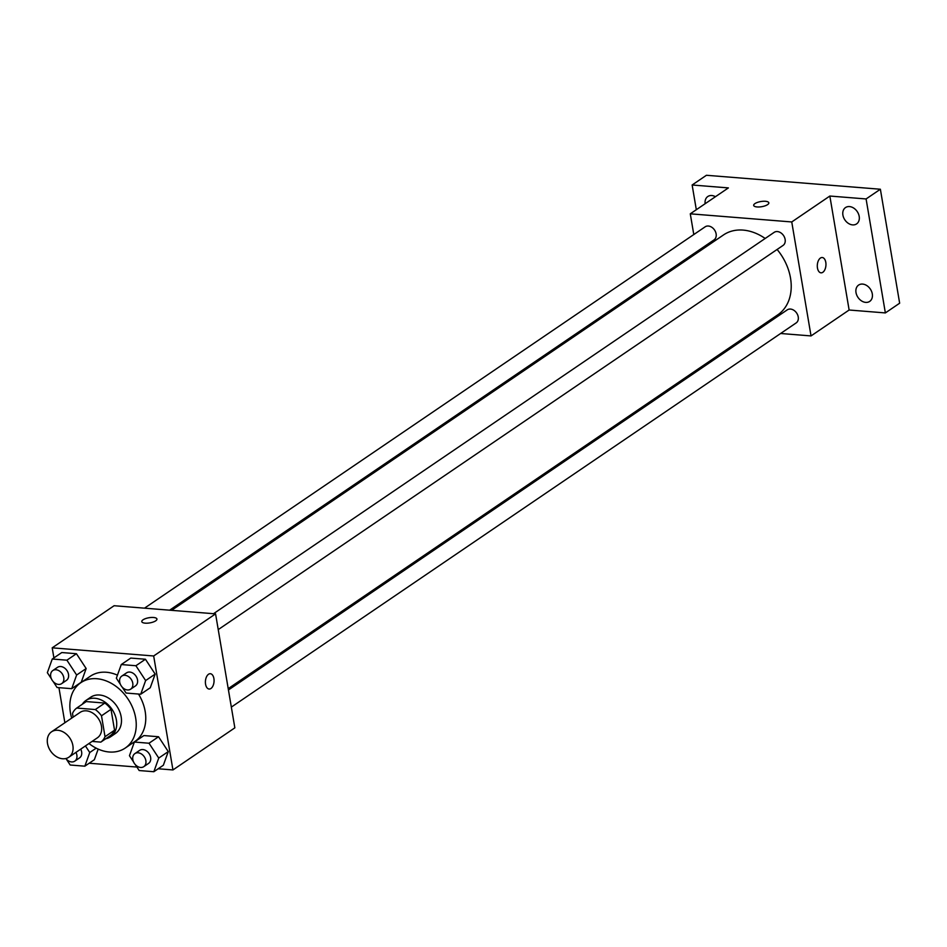 <?xml version="1.0" encoding="UTF-8"?>
<svg xmlns="http://www.w3.org/2000/svg" width="947" height="947" viewBox="0 0 947 947"><rect width="100%" height="100%" fill="white"/><g stroke="black" fill="none" stroke-linecap="round" stroke-linejoin="round"><path stroke-width="1.42" d="M47.504 743.502A15.365 11.601 55.8 0 1 51.552 731.806A15.365 11.601 55.8 0 1 69.782 737.997A15.365 11.601 55.8 0 1 68.835 757.221A15.365 11.601 55.8 0 1 56.074 756.428A15.365 11.601 55.8 0 1 47.504 743.502M51.552 731.806L80.116 712.381A15.365 11.601 55.8 0 1 98.358 718.56A15.365 11.601 55.8 0 1 97.411 737.784L68.835 757.221M92.084 741.406L100.82 742.117A20.858 15.744 55.8 0 0 105.022 736.683L101.495 715.802A20.858 15.744 55.8 0 0 95.304 709.552L76.719 708.06A20.858 15.744 55.8 0 0 72.505 713.482L73.12 717.139M95.304 709.552L104.833 703.065L86.236 701.573L76.719 708.06M104.833 703.065A20.858 15.744 55.8 0 1 111.012 709.327L101.495 715.802M100.82 742.117L110.337 735.63A20.858 15.744 55.8 0 0 114.551 730.208L111.012 709.327M105.744 738.755A21.947 16.573 -124.2 0 0 110.633 736.754A21.947 16.573 -124.2 0 0 114.812 714.523A21.947 16.573 -124.2 0 0 94.842 698.259A21.947 16.573 -124.2 0 0 85.94 700.46A21.947 16.573 -124.2 0 0 82.282 704.272M85.94 700.46L90.699 697.217A21.947 16.573 55.8 0 1 99.613 695.015A21.947 16.573 55.8 0 1 119.571 711.28A21.947 16.573 55.8 0 1 115.392 733.523L110.633 736.754M114.551 730.208L105.022 736.683M71.688 718.122A39.514 29.831 55.8 0 1 70.433 712.748A39.514 29.831 55.8 0 1 80.826 682.692A39.514 29.831 55.8 0 1 127.715 698.59A39.514 29.831 55.8 0 1 125.276 748.035A39.514 29.831 55.8 0 1 88.971 743.525M80.826 682.692L90.356 676.217A39.514 29.831 55.8 0 1 117.452 675.152M138.487 694.033A39.514 29.831 55.8 0 1 134.794 741.56L125.276 748.035M122.187 687.108L126.081 693.038L140.724 694.222L150.253 687.735L155.166 674.086L145.436 659.242L130.781 658.07L121.263 664.545L116.351 678.206L120.435 684.432M135.291 764.608L139.185 770.538L153.84 771.722L163.358 765.235L168.27 751.587L158.54 736.742L143.897 735.57L134.367 742.046L129.455 755.706L133.539 761.933M158.185 768.763L172.946 769.947L153.674 655.975L52.203 647.831L53.908 657.905M58.939 687.652L64.87 722.75M89.184 763.223L136.901 767.058M53.186 681.568L57.08 687.51L71.723 688.682L81.253 682.207L86.165 668.546L76.435 653.714L61.792 652.542L52.263 659.017L47.35 672.678L51.434 678.892M94.357 759.707L98.18 749.101L94.357 759.707L84.839 766.182L89.752 752.522L85.431 745.94M172.946 769.947L234.844 727.841L215.573 613.869L114.102 605.725L52.203 647.831M215.573 613.869L153.674 655.975M141.79 621.611A7.683 2.616 170.4 0 1 143.021 619.823A7.683 2.616 170.4 0 1 151.331 617.468A7.683 2.616 170.4 0 1 156.942 619.042A7.683 2.616 170.4 0 1 149.804 622.901A7.683 2.616 170.4 0 1 141.79 621.611A7.683 2.616 170.4 0 1 143.021 619.812A7.683 2.616 170.4 0 1 151.319 617.48A7.683 2.616 170.4 0 1 156.942 619.042M205.57 684.219A7.683 4.309 -85.4 0 1 210.352 673.719A7.683 4.309 -85.4 0 1 214.034 681.722A7.683 4.309 -85.4 0 1 209.121 689.037A7.683 4.309 -85.4 0 1 205.57 684.219M210.352 673.719A7.683 4.309 -85.4 0 1 214.022 681.722A7.683 4.309 -85.4 0 1 209.121 689.037M171.596 610.342L723.496 234.939A48.297 36.46 55.8 0 1 765.176 238.466M777.108 249.463A48.297 36.46 55.8 0 1 777.818 314.806L228.215 688.635M213.513 613.703L774.161 232.358A7.907 5.966 55.8 0 1 783.536 235.531A7.907 5.966 55.8 0 1 783.051 245.427L218.236 629.601M144.512 608.163L705.16 226.818A7.907 5.966 55.8 0 1 714.535 230.003A7.907 5.966 55.8 0 1 714.05 239.887L169.643 610.188M228.44 689.961L787.265 309.858A7.907 5.966 55.8 0 1 796.64 313.031A7.907 5.966 55.8 0 1 796.155 322.927L231.34 707.101M780.624 333.486L811.034 335.925L791.751 221.953L690.28 213.821L693.796 234.548M696.696 251.701L696.921 253.015M753.54 331.32L755.481 331.474M811.034 335.925L849.128 310.012L885.362 312.924L899.65 303.206L880.379 189.234L866.091 198.953L829.844 196.041L791.751 221.953M880.379 189.234L706.426 175.278L692.139 184.996L696.317 209.713M690.28 213.821L728.385 187.908L692.139 184.996M753.682 205.404A7.683 2.616 170.4 0 1 754.913 203.617A7.683 2.616 170.4 0 1 763.223 201.273A7.683 2.616 170.4 0 1 768.834 202.836A7.683 2.616 170.4 0 1 761.696 206.695A7.683 2.616 170.4 0 1 753.682 205.404A7.683 2.616 170.4 0 1 754.913 203.617A7.683 2.616 170.4 0 1 763.223 201.273A7.683 2.616 170.4 0 1 768.834 202.847M849.128 310.012L829.844 196.041M817.462 268.013A7.683 4.309 -85.4 0 1 822.245 257.513A7.683 4.309 -85.4 0 1 825.926 265.527A7.683 4.309 -85.4 0 1 821.013 272.831A7.683 4.309 -85.4 0 1 817.462 268.013M822.245 257.513A7.683 4.309 -85.4 0 1 825.914 265.515A7.683 4.309 -85.4 0 1 821.013 272.831M852.596 224.889A9.872 7.446 55.8 0 1 843.623 217.573A9.872 7.446 55.8 0 1 845.505 207.571A9.872 7.446 55.8 0 1 857.213 211.548A9.872 7.446 55.8 0 1 856.609 223.894A9.872 7.446 55.8 0 1 852.596 224.889M865.712 302.389A9.872 7.446 55.8 0 1 856.727 295.073A9.872 7.446 55.8 0 1 858.609 285.071A9.872 7.446 55.8 0 1 870.317 289.048A9.872 7.446 55.8 0 1 869.713 301.395A9.872 7.446 55.8 0 1 865.712 302.389M885.362 312.924L866.091 198.953M705.148 203.712A9.872 7.446 55.8 0 1 707.788 196.526A9.872 7.446 55.8 0 1 715.447 196.704M66.29 759.068L70.196 765.01L84.839 766.182M80.72 749.148A7.907 5.966 55.8 0 1 79.548 757.884L74.789 761.128A7.907 5.966 55.8 0 1 65.84 758.535M96.18 748.154L89.752 752.522M75.949 752.38A7.907 5.966 55.8 0 1 74.789 761.128M153.84 771.722L158.753 758.062L149.01 743.229L134.367 742.046M134.9 753.587L139.659 750.355A7.907 5.966 55.8 0 1 149.034 753.528A7.907 5.966 55.8 0 1 148.549 763.424L143.79 766.656A7.907 5.966 55.8 0 1 137.22 766.253A7.907 5.966 55.8 0 1 132.817 759.601A7.907 5.966 55.8 0 1 134.9 753.587A7.907 5.966 55.8 0 1 144.275 756.771A7.907 5.966 55.8 0 1 143.79 766.656M163.358 765.235L168.27 751.587L158.753 758.062M168.27 751.587L158.54 736.742L149.01 743.229M158.54 736.742L143.897 735.57M71.723 688.682L76.636 675.022L66.906 660.189L52.263 659.017M52.795 670.559L57.554 667.315A7.907 5.966 55.8 0 1 66.929 670.5A7.907 5.966 55.8 0 1 66.444 680.384L61.673 683.627A7.907 5.966 55.8 0 1 55.115 683.213A7.907 5.966 55.8 0 1 50.712 676.56A7.907 5.966 55.8 0 1 52.795 670.559A7.907 5.966 55.8 0 1 62.171 673.731A7.907 5.966 55.8 0 1 61.673 683.627M81.253 682.207L86.165 668.546L76.636 675.022M86.165 668.546L76.435 653.714L66.906 660.189M76.435 653.714L61.792 652.542M140.724 694.222L145.637 680.562L135.906 665.729L121.263 664.545M121.784 676.087L126.555 672.855A7.907 5.966 55.8 0 1 135.93 676.028A7.907 5.966 55.8 0 1 135.445 685.924L130.674 689.156A7.907 5.966 55.8 0 1 124.116 688.753A7.907 5.966 55.8 0 1 119.713 682.1A7.907 5.966 55.8 0 1 121.784 676.087A7.907 5.966 55.8 0 1 131.171 679.271A7.907 5.966 55.8 0 1 130.674 689.156M150.253 687.735L155.166 674.086L145.637 680.562M155.166 674.086L145.436 659.242L135.906 665.729M145.436 659.242L130.781 658.07"/></g></svg>
